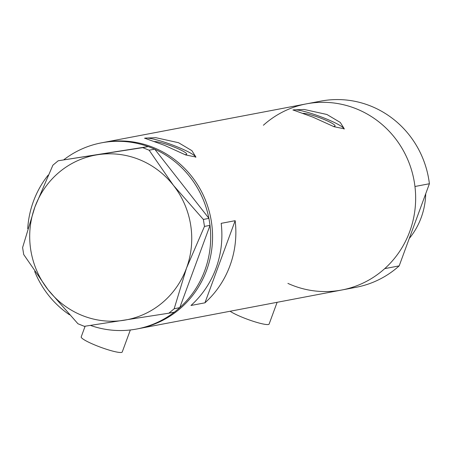 <?xml version="1.0" encoding="UTF-8"?>
<svg xmlns="http://www.w3.org/2000/svg" width="452" height="452" viewBox="0 0 452 452"><rect width="100%" height="100%" fill="white"/><g stroke="black" fill="none" stroke-linecap="round" stroke-linejoin="round"><path stroke-width="0.68" d="M130.34 329.977L122.238 351.995A21.866 3.006 -159.8 0 1 96.123 345.509A21.866 3.006 -159.8 0 1 81.202 336.898L85.129 326.214M277.127 302.303L269.121 324.061A21.866 3.006 -159.8 0 1 243.012 317.575A21.866 3.006 -159.8 0 1 230.113 311.247M333.367 126.413A17.73 2.435 20.2 0 0 335.073 126.006A17.73 2.435 20.2 0 0 322.971 119.023A17.73 2.435 20.2 0 0 302.642 113.373M184.992 154.629A17.73 2.435 20.2 0 0 186.693 154.228A17.73 2.435 20.2 0 0 174.591 147.245A17.73 2.435 20.2 0 0 154.268 141.595M164.562 145.369L185.676 154.946L195.891 157.03L191.908 150.674L178.54 142.713L155.776 137.674L144.595 138.159L164.562 145.369M195.739 157.313A27.329 3.757 20.2 0 0 177.048 146.776A27.329 3.757 20.2 0 0 144.674 138.357M312.942 117.147L334.056 126.724L344.271 128.809L340.288 122.452L326.92 114.492L304.151 109.452L292.975 109.938L312.942 117.147M344.113 129.091A27.329 3.757 20.2 0 0 325.423 118.554A27.329 3.757 20.2 0 0 293.049 110.141M287.901 283.393A94.739 91.474 79.2 0 0 341.763 290.009L356.21 287.263A94.739 91.474 79.2 0 0 399.178 265.883L384.731 268.629A94.739 91.474 79.2 0 1 341.763 290.009A94.739 91.474 -100.8 0 0 415.331 206.055A94.739 91.474 -100.8 0 0 356.464 108.87A94.739 91.474 -100.8 0 0 306.36 103.87A94.739 91.474 79.2 0 1 356.464 108.87A94.739 91.474 79.2 0 1 414.953 186.495L429.4 183.744A94.739 91.474 79.2 0 0 370.911 106.124A94.739 91.474 79.2 0 0 320.807 101.124L103.276 142.493A94.739 91.474 79.2 0 1 190.919 175.41A94.739 91.474 79.2 0 1 206.637 270.183A94.739 91.474 79.2 0 1 138.679 328.638A94.739 91.474 -100.8 0 0 212.242 244.679A94.739 91.474 -100.8 0 0 153.381 147.499A94.739 91.474 -100.8 0 0 103.276 142.493L101.412 142.849A94.739 91.474 79.2 0 1 148.194 146.584L58.195 160.776L52.907 165.172L34.94 206.892L22.6 247.543L23.702 254.527L48.008 289.675L77.936 323.751L84.326 326.333L168.873 313.191L174.161 308.789L186.501 268.138L204.468 226.418L203.366 219.435L173.438 185.36L149.132 150.211L142.742 147.629L58.195 160.776M204.948 302.823A94.739 91.474 -100.8 0 0 235.164 220.689L221.186 223.344A94.739 91.474 79.2 0 1 190.964 305.484L204.948 302.823L235.164 220.689M209.999 225.475A94.739 91.474 79.2 0 1 204.779 270.539A94.739 91.474 79.2 0 1 179.783 307.609L210.044 225.356L204.468 226.418M174.319 312.151A94.739 91.474 79.2 0 1 136.815 328.994A94.739 91.474 79.2 0 1 90.462 325.412M69.45 314.761A94.739 91.474 79.2 0 1 34.708 271.528M27.708 228.655A94.739 91.474 79.2 0 1 33.448 201.304A94.739 91.474 79.2 0 1 48.223 175.065M142.742 147.629L148.194 146.584M148.318 146.567L154.708 149.149L149.132 150.211M203.366 219.435L208.943 218.372L154.708 149.149M208.943 218.372L210.044 225.356M174.161 308.789L179.783 307.609M179.738 307.727L174.449 312.129L168.873 313.191M97.655 154.737A83.806 80.919 -100.8 0 0 34.94 206.892A83.806 80.919 -100.8 0 0 48.008 289.675A83.806 80.919 -100.8 0 0 123.791 320.298A83.806 80.919 -100.8 0 0 186.501 268.138A83.806 80.919 -100.8 0 0 173.438 185.36A83.806 80.919 -100.8 0 0 97.655 154.737M63.896 159.692A94.739 91.474 79.2 0 1 101.412 142.849M154.787 149.25A94.739 91.474 79.2 0 1 208.864 218.276M263.392 125.249A94.739 91.474 79.2 0 1 306.36 103.87M399.178 265.883L429.4 183.744M425.716 193.755A72.879 70.365 79.2 0 1 409.252 238.515M341.763 290.009L136.815 328.994"/></g></svg>
